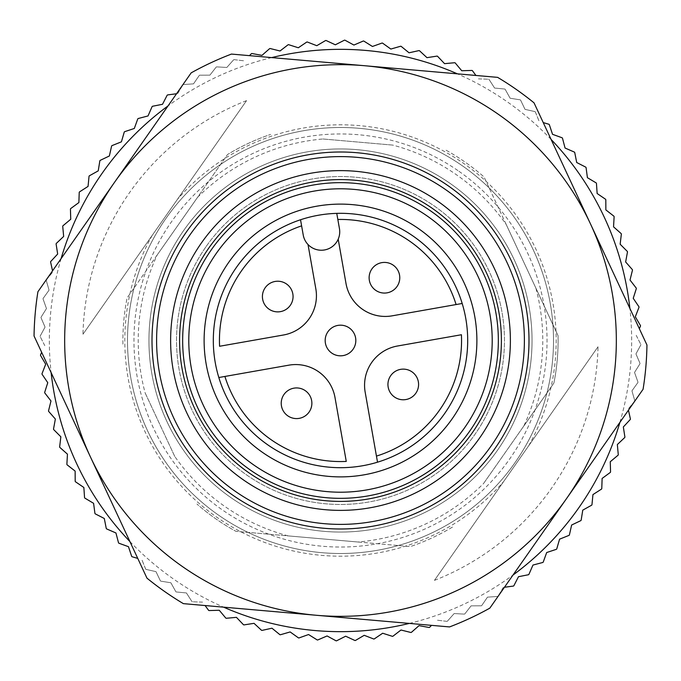<?xml version="1.0" encoding="UTF-8"?>
<svg xmlns="http://www.w3.org/2000/svg" width="681" height="681" viewBox="0 0 681 681"><rect width="100%" height="100%" fill="white"/><g stroke="black" fill="none" stroke-linecap="round" stroke-linejoin="round"><path stroke-width="0.51" stroke-dasharray="3.4 2.55" d="M211.204 249.97A157.839 157.839 0 0 1 483.553 273.796A157.839 157.839 0 0 1 326.744 497.734A157.839 157.839 0 0 1 211.204 249.97M646.95 345.003L590.495 223.93A275.831 275.831 0 0 1 566.447 498.713L643.077 389.277A306.484 306.484 0 0 0 646.95 345.003M534.032 102.848A306.484 306.484 0 0 0 497.624 77.362L364.539 65.716A275.831 275.831 0 0 1 590.495 223.93L534.032 102.848M231.455 54.071A306.484 306.484 0 0 0 191.174 72.858L114.553 182.287A275.831 275.831 0 0 1 364.539 65.716L231.455 54.071M37.923 291.723A306.484 306.484 0 0 0 34.05 335.997L90.505 457.07A275.831 275.831 0 0 1 114.553 182.287L37.923 291.723M146.968 578.152A306.484 306.484 0 0 0 183.376 603.638L316.461 615.283A275.831 275.831 0 0 1 90.505 457.07L146.968 578.152M449.545 626.929A306.484 306.484 0 0 0 489.826 608.142L566.447 498.713A275.831 275.831 0 0 1 316.461 615.283L449.545 626.929M553.508 340.5A213.008 213.008 0 0 1 234 524.966A213.008 213.008 0 0 1 234 156.034A213.008 213.008 0 0 1 553.508 340.5A213.008 213.008 0 0 1 340.5 553.508A213.008 213.008 0 0 1 127.492 340.5A213.008 213.008 0 0 1 340.5 127.492A213.008 213.008 0 0 1 553.508 340.5M206.181 246.454A163.968 163.968 0 0 1 489.103 271.2A163.968 163.968 0 0 1 326.208 503.846A163.968 163.968 0 0 1 206.181 246.454A163.968 163.968 0 0 0 326.208 503.846A163.968 163.968 0 0 0 489.103 271.2A163.968 163.968 0 0 0 206.181 246.454A163.968 163.968 0 0 0 326.208 503.846A163.968 163.968 0 0 0 489.103 271.2A163.968 163.968 0 0 0 206.181 246.454M189.863 235.022A183.887 183.887 0 0 0 324.471 523.689A183.887 183.887 0 0 0 507.158 262.781A183.887 183.887 0 0 0 189.863 235.022M208.692 248.207A160.903 160.903 0 0 0 326.48 500.79A160.903 160.903 0 0 0 486.328 272.502A160.903 160.903 0 0 0 208.692 248.207A160.903 160.903 0 0 0 326.48 500.79A160.903 160.903 0 0 0 486.328 272.502A160.903 160.903 0 0 0 208.692 248.207M293.06 296.55A15.322 15.322 0 0 1 270.076 309.821A15.322 15.322 0 0 1 270.076 283.279A15.322 15.322 0 0 1 293.06 296.55M219.58 346.263L283.509 334.992A39.847 39.847 0 0 0 315.831 288.829L308.016 244.513A18.387 18.387 0 0 1 303.232 235.039L300.534 219.75A127.194 127.194 0 0 1 467.507 333.664A127.194 127.194 0 0 1 218.814 377.521A127.194 127.194 0 0 1 300.534 219.75M418.585 384.45A15.322 15.322 0 0 1 395.601 397.721A15.322 15.322 0 0 1 395.601 371.179A15.322 15.322 0 0 1 418.585 384.45M311.872 403.263A15.322 15.322 0 0 1 288.889 416.534A15.322 15.322 0 0 1 288.889 389.992A15.322 15.322 0 0 1 311.872 403.263M382.884 292.983A15.322 15.322 0 0 1 369.162 276.69A15.322 15.322 0 0 1 384.969 262.423A15.322 15.322 0 0 1 399.773 277.737M336.755 213.366L339.453 228.646A18.387 18.387 0 0 1 338.193 239.193L346.008 283.509A39.847 39.847 0 0 0 392.171 315.831L456.1 304.552M355.822 340.5A15.322 15.322 0 0 1 332.839 353.771A15.322 15.322 0 0 1 332.839 327.229A15.322 15.322 0 0 1 355.822 340.5M346.263 461.42L334.992 397.491A39.847 39.847 0 0 0 288.829 365.169L224.9 376.448M461.42 334.737L397.491 346.008A39.847 39.847 0 0 0 365.169 392.171L376.448 456.1M504.451 587.26L513.44 586.069A300.355 300.355 0 0 0 513.832 585.796L518.488 576.705L528.516 574.73A300.355 300.355 0 0 0 528.89 574.423L532.968 565.06L542.851 562.463A300.355 300.355 0 0 0 543.208 562.14L546.69 552.529L556.386 549.312A300.355 300.355 0 0 0 556.726 548.971L559.595 539.165L569.078 535.351A300.355 300.355 0 0 0 569.384 534.985L571.64 525.017L580.859 520.607A300.355 300.355 0 0 0 581.148 520.224L582.766 510.137L591.695 505.166A300.355 300.355 0 0 0 591.959 504.766L592.947 494.593L601.536 489.069A300.355 300.355 0 0 0 601.774 488.652L602.123 478.437L610.355 472.384A300.355 300.355 0 0 0 610.559 471.95L610.261 461.735L618.101 455.18A300.355 300.355 0 0 0 618.28 454.738L617.344 444.557L624.749 437.517A300.355 300.355 0 0 0 624.903 437.066L623.336 426.97L630.283 419.479A300.355 300.355 0 0 0 630.41 419.019L628.452 410.166M634.666 401.126A300.355 300.355 0 0 0 634.769 400.658A300.355 300.355 0 0 1 634.666 401.126L628.205 409.043L634.666 401.126M637.893 382.535A300.355 300.355 0 0 0 637.961 382.067A300.355 300.355 0 0 1 637.893 382.535L631.942 390.843L634.769 400.658L631.942 390.843L637.893 382.535M639.953 363.782A300.355 300.355 0 0 0 639.987 363.305A300.355 300.355 0 0 1 639.953 363.782L634.53 372.439L637.961 382.067L634.53 372.439L639.953 363.782M640.821 344.935A300.355 300.355 0 0 0 640.83 344.45A300.355 300.355 0 0 1 640.821 344.935L635.952 353.916L639.987 363.305L635.952 353.916L640.821 344.935M639.314 328.634L640.506 326.071A300.355 300.355 0 0 0 640.48 325.586L635.305 316.784L639.008 307.259A300.355 300.355 0 0 0 638.957 306.782L633.236 298.321L636.335 288.582A300.355 300.355 0 0 0 636.25 288.106L630.01 280.019L632.487 270.11A300.355 300.355 0 0 0 632.377 269.642L625.635 261.964L627.49 251.91A300.355 300.355 0 0 0 627.354 251.451L620.144 244.215L621.361 234.068A300.355 300.355 0 0 0 621.191 233.617L613.547 226.841L614.126 216.643A300.355 300.355 0 0 0 613.93 216.2L605.869 209.918L605.809 199.703A300.355 300.355 0 0 0 605.588 199.278L597.143 193.515L596.445 183.325A300.355 300.355 0 0 0 596.19 182.917L587.414 177.69L586.069 167.56A300.355 300.355 0 0 0 585.796 167.168L576.705 162.512L574.73 152.484A300.355 300.355 0 0 0 574.423 152.11L565.06 148.032L562.463 138.149A300.355 300.355 0 0 0 562.14 137.792L552.529 134.31L549.312 124.614A300.355 300.355 0 0 0 548.971 124.274L543.242 122.597M535.351 111.922A300.355 300.355 0 0 0 534.985 111.616A300.355 300.355 0 0 1 535.351 111.922L539.165 121.405L535.351 111.922M520.607 100.141A300.355 300.355 0 0 0 520.224 99.852A300.355 300.355 0 0 1 520.607 100.141L525.017 109.36L534.985 111.616L525.017 109.36L520.607 100.141M505.166 89.305A300.355 300.355 0 0 0 504.766 89.041A300.355 300.355 0 0 1 505.166 89.305L510.137 98.234L520.224 99.852L510.137 98.234L505.166 89.305M489.069 79.464A300.355 300.355 0 0 0 488.652 79.226A300.355 300.355 0 0 1 489.069 79.464L494.593 88.053L504.766 89.041L494.593 88.053L489.069 79.464M475.917 75.463L472.384 70.645A300.355 300.355 0 0 0 471.95 70.441L461.735 70.739L455.18 62.899A300.355 300.355 0 0 0 454.738 62.72L444.557 63.656L437.517 56.251A300.355 300.355 0 0 0 437.066 56.097L426.97 57.664L419.479 50.717A300.355 300.355 0 0 0 419.019 50.59L409.043 52.795L401.126 46.334A300.355 300.355 0 0 0 400.658 46.231L390.843 49.058L382.535 43.107A300.355 300.355 0 0 0 382.067 43.039L372.439 46.47L363.782 41.047A300.355 300.355 0 0 0 363.305 41.013L353.916 45.048L344.935 40.179A300.355 300.355 0 0 0 344.45 40.17L335.341 44.793L326.071 40.494A300.355 300.355 0 0 0 325.586 40.52L316.784 45.695L307.259 41.992A300.355 300.355 0 0 0 306.782 42.043L298.321 47.764L288.582 44.665A300.355 300.355 0 0 0 288.106 44.75L280.019 50.99L270.11 48.513A300.355 300.355 0 0 0 269.642 48.623L261.964 55.365L251.91 53.51A300.355 300.355 0 0 0 251.451 53.646L249.45 55.646M234.068 59.639A300.355 300.355 0 0 0 233.617 59.809A300.355 300.355 0 0 1 234.068 59.639L244.215 60.856L234.068 59.639M216.643 66.874A300.355 300.355 0 0 0 216.2 67.07A300.355 300.355 0 0 1 216.643 66.874L226.841 67.453L233.617 59.809L226.841 67.453L216.643 66.874M199.703 75.191A300.355 300.355 0 0 0 199.278 75.412A300.355 300.355 0 0 1 199.703 75.191L209.918 75.131L216.2 67.07L209.918 75.131L199.703 75.191M183.325 84.555A300.355 300.355 0 0 0 182.917 84.81A300.355 300.355 0 0 1 183.325 84.555L193.515 83.857L199.278 75.412L193.515 83.857L183.325 84.555M176.549 93.74L167.56 94.931A300.355 300.355 0 0 0 167.168 95.204L162.512 104.295L152.484 106.27A300.355 300.355 0 0 0 152.11 106.576L148.032 115.94L138.149 118.537A300.355 300.355 0 0 0 137.792 118.86L134.31 128.471L124.614 131.688A300.355 300.355 0 0 0 124.274 132.029L121.405 141.835L111.922 145.649A300.355 300.355 0 0 0 111.616 146.015L109.36 155.983L100.141 160.393A300.355 300.355 0 0 0 99.852 160.776L98.234 170.863L89.305 175.834A300.355 300.355 0 0 0 89.041 176.234L88.053 186.407L79.464 191.931A300.355 300.355 0 0 0 79.226 192.348L78.877 202.563L70.645 208.616A300.355 300.355 0 0 0 70.441 209.05L70.739 219.265L62.899 225.82A300.355 300.355 0 0 0 62.72 226.262L63.656 236.443L56.251 243.483A300.355 300.355 0 0 0 56.097 243.934L57.664 254.03L50.717 261.521A300.355 300.355 0 0 0 50.59 261.981L52.548 270.834M46.334 279.874A300.355 300.355 0 0 0 46.231 280.342A300.355 300.355 0 0 1 46.334 279.874L52.795 271.957L46.334 279.874M43.107 298.465A300.355 300.355 0 0 0 43.039 298.933A300.355 300.355 0 0 1 43.107 298.465L49.058 290.157L46.231 280.342L49.058 290.157L43.107 298.465M41.047 317.218A300.355 300.355 0 0 0 41.013 317.695A300.355 300.355 0 0 1 41.047 317.218L46.47 308.561L43.039 298.933L46.47 308.561L41.047 317.218M40.179 336.065A300.355 300.355 0 0 0 40.17 336.55A300.355 300.355 0 0 1 40.179 336.065L45.048 327.084L41.013 317.695L45.048 327.084L40.179 336.065M41.686 352.366L40.494 354.929A300.355 300.355 0 0 0 40.52 355.414L45.695 364.216L41.992 373.741A300.355 300.355 0 0 0 42.043 374.218L47.764 382.679L44.665 392.418A300.355 300.355 0 0 0 44.75 392.894L50.99 400.981L48.513 410.89A300.355 300.355 0 0 0 48.623 411.358L55.365 419.036L53.51 429.09A300.355 300.355 0 0 0 53.646 429.549L60.856 436.785L59.639 446.932A300.355 300.355 0 0 0 59.809 447.383L67.453 454.159L66.874 464.357A300.355 300.355 0 0 0 67.07 464.8L75.131 471.082L75.191 481.297A300.355 300.355 0 0 0 75.412 481.722L83.857 487.485L84.555 497.675A300.355 300.355 0 0 0 84.81 498.083L93.586 503.31L94.931 513.44A300.355 300.355 0 0 0 95.204 513.832L104.295 518.488L106.27 528.516A300.355 300.355 0 0 0 106.576 528.89L115.94 532.968L118.537 542.851A300.355 300.355 0 0 0 118.86 543.208L128.471 546.69L131.688 556.386A300.355 300.355 0 0 0 132.029 556.726L137.758 558.403M145.649 569.078A300.355 300.355 0 0 0 146.015 569.384A300.355 300.355 0 0 1 145.649 569.078L141.835 559.595L145.649 569.078M160.393 580.859A300.355 300.355 0 0 0 160.776 581.148A300.355 300.355 0 0 1 160.393 580.859L155.983 571.64L146.015 569.384L155.983 571.64L160.393 580.859M175.834 591.695A300.355 300.355 0 0 0 176.234 591.959A300.355 300.355 0 0 1 175.834 591.695L170.863 582.766L160.776 581.148L170.863 582.766L175.834 591.695M191.931 601.536A300.355 300.355 0 0 0 192.348 601.774A300.355 300.355 0 0 1 191.931 601.536L186.407 592.947L176.234 591.959L186.407 592.947L191.931 601.536M205.083 605.537L208.616 610.355A300.355 300.355 0 0 0 209.05 610.559L219.265 610.261L225.82 618.101A300.355 300.355 0 0 0 226.262 618.28L236.443 617.344L243.483 624.749A300.355 300.355 0 0 0 243.934 624.903L254.03 623.336L261.521 630.283A300.355 300.355 0 0 0 261.981 630.41L271.957 628.205L279.874 634.666A300.355 300.355 0 0 0 280.342 634.769L290.157 631.942L298.465 637.893A300.355 300.355 0 0 0 298.933 637.961L308.561 634.53L317.218 639.953A300.355 300.355 0 0 0 317.695 639.987L327.084 635.952L336.065 640.821A300.355 300.355 0 0 0 336.55 640.83L345.659 636.207L354.929 640.506A300.355 300.355 0 0 0 355.414 640.48L364.216 635.305L373.741 639.008A300.355 300.355 0 0 0 374.218 638.957L382.679 633.236L392.418 636.335A300.355 300.355 0 0 0 392.894 636.25L400.981 630.01L410.89 632.487A300.355 300.355 0 0 0 411.358 632.377L419.036 625.635L429.09 627.49A300.355 300.355 0 0 0 429.549 627.354L431.55 625.354M446.932 621.361A300.355 300.355 0 0 0 447.383 621.191A300.355 300.355 0 0 1 446.932 621.361L436.785 620.144L446.932 621.361M464.357 614.126A300.355 300.355 0 0 0 464.8 613.93A300.355 300.355 0 0 1 464.357 614.126L454.159 613.547L447.383 621.191L454.159 613.547L464.357 614.126M481.297 605.809A300.355 300.355 0 0 0 481.722 605.588A300.355 300.355 0 0 1 481.297 605.809L471.082 605.869L464.8 613.93L471.082 605.869L481.297 605.809M497.675 596.445A300.355 300.355 0 0 0 498.083 596.19A300.355 300.355 0 0 1 497.675 596.445L487.485 597.143L481.722 605.588L487.485 597.143L497.675 596.445M616.331 340.5A275.831 275.831 0 0 1 202.58 579.378A275.831 275.831 0 0 1 202.58 101.622A275.831 275.831 0 0 1 616.331 340.5A275.831 275.831 0 0 0 87.228 231.251A275.831 275.831 0 0 0 284.718 610.636A275.831 275.831 0 0 0 616.331 340.5M503.31 587.414L498.083 596.19L503.31 587.414M202.563 602.123L192.348 601.774L202.563 602.123M44.793 345.659L40.17 336.55L44.793 345.659M177.69 93.586L182.917 84.81L177.69 93.586M478.437 78.877L488.652 79.226L478.437 78.877M636.207 335.341L640.83 344.45L636.207 335.341M61.086 258.644A291.162 291.162 0 0 0 51.118 372.592M129.901 541.557A291.162 291.162 0 0 0 223.598 607.163M409.315 623.413A291.162 291.162 0 0 0 512.989 575.07M619.914 422.356A291.162 291.162 0 0 0 629.882 308.408M551.099 139.443A291.162 291.162 0 0 0 457.402 73.837M271.685 57.587A291.162 291.162 0 0 0 168.011 105.93M532.048 340.5A191.548 191.548 0 0 1 244.726 506.392A191.548 191.548 0 0 1 244.726 174.608A191.548 191.548 0 0 1 532.048 340.5A191.548 191.548 0 0 0 312.741 150.969A191.548 191.548 0 0 0 156.996 395.44A191.548 191.548 0 0 0 532.048 340.5M246.556 100.626L82.963 334.26A257.614 257.614 0 0 1 246.556 100.626L82.963 334.26M434.444 580.374L598.037 346.74A257.614 257.614 0 0 1 434.444 580.374L598.037 346.74M358.078 542.016L410.354 546.588A217.605 217.605 0 0 0 453.469 526.481A217.605 217.605 0 0 1 410.354 546.588L235.924 531.325A217.605 217.605 0 0 1 196.954 504.034A217.605 217.605 0 0 0 235.924 531.325L288.191 535.896A202.283 202.283 0 0 1 174.779 456.483L145.13 392.903A202.283 202.283 0 0 1 157.192 254.966L197.43 197.499A202.283 202.283 0 0 1 322.922 138.984L392.809 145.104A202.283 202.283 0 0 1 506.221 224.517L535.87 288.097A202.283 202.283 0 0 1 523.808 426.034L483.57 483.501A202.283 202.283 0 0 1 358.078 542.016L288.191 535.896M157.192 254.966L127.1 297.955A217.605 217.605 0 0 0 122.955 345.344A217.605 217.605 0 0 1 127.1 297.955L227.531 154.519A217.605 217.605 0 0 1 270.646 134.412A217.605 217.605 0 0 0 227.531 154.519L197.43 197.499M506.221 224.517L484.046 176.966A217.605 217.605 0 0 0 445.076 149.675A217.605 217.605 0 0 1 484.046 176.966L558.045 335.656A217.605 217.605 0 0 1 553.9 383.045L483.57 483.501M322.922 138.984L392.809 145.104M174.779 456.483L145.13 392.903M523.808 426.034L553.9 383.045A217.605 217.605 0 0 0 558.045 335.656L535.87 288.097M458.968 171.306A206.547 206.547 0 0 1 427.787 527.69A206.547 206.547 0 0 1 134.744 322.496A206.547 206.547 0 0 1 458.968 171.306M152.212 235.362A215.647 215.647 0 0 0 503.693 481.476M528.788 445.638A215.647 215.647 0 0 0 177.307 199.524"/><path stroke-width="1.02" d="M208.692 248.207A160.903 160.903 0 0 1 486.328 272.502A160.903 160.903 0 0 1 326.48 500.79A160.903 160.903 0 0 1 208.692 248.207M497.624 77.362A306.484 306.484 0 0 1 534.032 102.848L590.495 223.93A275.831 275.831 0 0 0 364.539 65.716L497.624 77.362M191.174 72.858A306.484 306.484 0 0 1 231.455 54.071L364.539 65.716A275.831 275.831 0 0 0 114.553 182.287L191.174 72.858M34.05 335.997A306.484 306.484 0 0 1 37.923 291.723L114.553 182.287A275.831 275.831 0 0 0 90.505 457.07L34.05 335.997M183.376 603.638A306.484 306.484 0 0 1 146.968 578.152L90.505 457.07A275.831 275.831 0 0 0 316.461 615.283L183.376 603.638M489.826 608.142A306.484 306.484 0 0 1 449.545 626.929L316.461 615.283A275.831 275.831 0 0 0 566.447 498.713L489.826 608.142M646.95 345.003A306.484 306.484 0 0 1 643.077 389.277L566.447 498.713A275.831 275.831 0 0 0 590.495 223.93L646.95 345.003M189.863 235.022A183.887 183.887 0 0 1 507.158 262.781A183.887 183.887 0 0 1 324.471 523.689A183.887 183.887 0 0 1 189.863 235.022M301.615 225.854A121.065 121.065 0 0 0 219.58 346.263L283.509 334.992A39.847 39.847 0 0 0 315.831 288.829L308.016 244.513A18.387 18.387 0 0 0 338.193 239.193L346.008 283.509A39.847 39.847 0 0 0 392.171 315.831L456.1 304.552A121.065 121.065 0 0 0 337.836 219.469M376.448 456.1L365.169 392.171A39.847 39.847 0 0 1 397.491 346.008L461.42 334.737A121.065 121.065 0 0 1 376.448 456.1L377.521 462.186L376.448 456.1M224.9 376.448L288.829 365.169A39.847 39.847 0 0 1 334.992 397.491L346.263 461.42A121.065 121.065 0 0 1 224.9 376.448L218.814 377.521L224.9 376.448M399.773 277.737A15.322 15.322 0 0 1 382.884 292.983A15.322 15.322 0 0 1 369.204 276.171A15.322 15.322 0 0 1 386.008 262.491A15.322 15.322 0 0 1 399.773 277.737A15.322 15.322 0 0 1 382.884 292.983A15.322 15.322 0 0 1 369.204 276.171A15.322 15.322 0 0 1 386.008 262.491A15.322 15.322 0 0 1 399.773 277.737A15.322 15.322 0 0 1 382.884 292.983M228.782 262.27A136.387 136.387 0 0 1 464.11 282.862A136.387 136.387 0 0 1 328.617 476.368A136.387 136.387 0 0 1 228.782 262.27M216.226 253.485A151.71 151.71 0 0 0 327.28 491.631A151.71 151.71 0 0 0 477.994 276.384A151.71 151.71 0 0 0 216.226 253.485M211.204 249.97A157.839 157.839 0 0 1 483.553 273.796A157.839 157.839 0 0 1 326.744 497.734A157.839 157.839 0 0 1 211.204 249.97M236.316 267.548A127.194 127.194 0 0 0 329.417 467.209A127.194 127.194 0 0 0 455.776 286.744A127.194 127.194 0 0 0 236.316 267.548M456.1 304.552L462.186 303.479L456.1 304.552M336.755 213.366L339.453 228.646A18.387 18.387 0 0 1 324.531 249.953A18.387 18.387 0 0 1 303.232 235.039L300.534 219.75M628.452 410.166L630.41 419.019A300.355 300.355 0 0 1 630.283 419.479L623.336 426.97L624.903 437.066A300.355 300.355 0 0 1 624.749 437.517L617.344 444.557L618.28 454.738A300.355 300.355 0 0 1 618.101 455.18L610.261 461.735L610.559 471.95A300.355 300.355 0 0 1 610.355 472.384L602.123 478.437L601.774 488.652A300.355 300.355 0 0 1 601.536 489.069L592.947 494.593L591.959 504.766A300.355 300.355 0 0 1 591.695 505.166L582.766 510.137L581.148 520.224A300.355 300.355 0 0 1 580.859 520.607L571.64 525.017L569.384 534.985A300.355 300.355 0 0 1 569.078 535.351L559.595 539.165L556.726 548.971A300.355 300.355 0 0 1 556.386 549.312L546.69 552.529L543.208 562.14A300.355 300.355 0 0 1 542.851 562.463L532.968 565.06L528.89 574.423A300.355 300.355 0 0 1 528.516 574.73L518.488 576.705L513.832 585.796A300.355 300.355 0 0 1 513.44 586.069L504.451 587.26M543.242 122.597L548.971 124.274A300.355 300.355 0 0 1 549.312 124.614L552.529 134.31L562.14 137.792A300.355 300.355 0 0 1 562.463 138.149L565.06 148.032L574.423 152.11A300.355 300.355 0 0 1 574.73 152.484L576.705 162.512L585.796 167.168A300.355 300.355 0 0 1 586.069 167.56L587.414 177.69L596.19 182.917A300.355 300.355 0 0 1 596.445 183.325L597.143 193.515L605.588 199.278A300.355 300.355 0 0 1 605.809 199.703L605.869 209.918L613.93 216.2A300.355 300.355 0 0 1 614.126 216.643L613.547 226.841L621.191 233.617A300.355 300.355 0 0 1 621.361 234.068L620.144 244.215L627.354 251.451A300.355 300.355 0 0 1 627.49 251.91L625.635 261.964L632.377 269.642A300.355 300.355 0 0 1 632.487 270.11L630.01 280.019L636.25 288.106A300.355 300.355 0 0 1 636.335 288.582L633.236 298.321L638.957 306.782A300.355 300.355 0 0 1 639.008 307.259L635.305 316.784L640.48 325.586A300.355 300.355 0 0 1 640.506 326.071L639.314 328.634M249.45 55.646L251.451 53.646A300.355 300.355 0 0 1 251.91 53.51L261.964 55.365L269.642 48.623A300.355 300.355 0 0 1 270.11 48.513L280.019 50.99L288.106 44.75A300.355 300.355 0 0 1 288.582 44.665L298.321 47.764L306.782 42.043A300.355 300.355 0 0 1 307.259 41.992L316.784 45.695L325.586 40.52A300.355 300.355 0 0 1 326.071 40.494L335.341 44.793L344.45 40.17A300.355 300.355 0 0 1 344.935 40.179L353.916 45.048L363.305 41.013A300.355 300.355 0 0 1 363.782 41.047L372.439 46.47L382.067 43.039A300.355 300.355 0 0 1 382.535 43.107L390.843 49.058L400.658 46.231A300.355 300.355 0 0 1 401.126 46.334L409.043 52.795L419.019 50.59A300.355 300.355 0 0 1 419.479 50.717L426.97 57.664L437.066 56.097A300.355 300.355 0 0 1 437.517 56.251L444.557 63.656L454.738 62.72A300.355 300.355 0 0 1 455.18 62.899L461.735 70.739L471.95 70.441A300.355 300.355 0 0 1 472.384 70.645L475.917 75.463M52.548 270.834L50.59 261.981A300.355 300.355 0 0 1 50.717 261.521L57.664 254.03L56.097 243.934A300.355 300.355 0 0 1 56.251 243.483L63.656 236.443L62.72 226.262A300.355 300.355 0 0 1 62.899 225.82L70.739 219.265L70.441 209.05A300.355 300.355 0 0 1 70.645 208.616L78.877 202.563L79.226 192.348A300.355 300.355 0 0 1 79.464 191.931L88.053 186.407L89.041 176.234A300.355 300.355 0 0 1 89.305 175.834L98.234 170.863L99.852 160.776A300.355 300.355 0 0 1 100.141 160.393L109.36 155.983L111.616 146.015A300.355 300.355 0 0 1 111.922 145.649L121.405 141.835L124.274 132.029A300.355 300.355 0 0 1 124.614 131.688L134.31 128.471L137.792 118.86A300.355 300.355 0 0 1 138.149 118.537L148.032 115.94L152.11 106.576A300.355 300.355 0 0 1 152.484 106.27L162.512 104.295L167.168 95.204A300.355 300.355 0 0 1 167.56 94.931L176.549 93.74M137.758 558.403L132.029 556.726A300.355 300.355 0 0 1 131.688 556.386L128.471 546.69L118.86 543.208A300.355 300.355 0 0 1 118.537 542.851L115.94 532.968L106.576 528.89A300.355 300.355 0 0 1 106.27 528.516L104.295 518.488L95.204 513.832A300.355 300.355 0 0 1 94.931 513.44L93.586 503.31L84.81 498.083A300.355 300.355 0 0 1 84.555 497.675L83.857 487.485L75.412 481.722A300.355 300.355 0 0 1 75.191 481.297L75.131 471.082L67.07 464.8A300.355 300.355 0 0 1 66.874 464.357L67.453 454.159L59.809 447.383A300.355 300.355 0 0 1 59.639 446.932L60.856 436.785L53.646 429.549A300.355 300.355 0 0 1 53.51 429.09L55.365 419.036L48.623 411.358A300.355 300.355 0 0 1 48.513 410.89L50.99 400.981L44.75 392.894A300.355 300.355 0 0 1 44.665 392.418L47.764 382.679L42.043 374.218A300.355 300.355 0 0 1 41.992 373.741L45.695 364.216L40.52 355.414A300.355 300.355 0 0 1 40.494 354.929L41.686 352.366M431.55 625.354L429.549 627.354A300.355 300.355 0 0 1 429.09 627.49L419.036 625.635L411.358 632.377A300.355 300.355 0 0 1 410.89 632.487L400.981 630.01L392.894 636.25A300.355 300.355 0 0 1 392.418 636.335L382.679 633.236L374.218 638.957A300.355 300.355 0 0 1 373.741 639.008L364.216 635.305L355.414 640.48A300.355 300.355 0 0 1 354.929 640.506L345.659 636.207L336.55 640.83A300.355 300.355 0 0 1 336.065 640.821L327.084 635.952L317.695 639.987A300.355 300.355 0 0 1 317.218 639.953L308.561 634.53L298.933 637.961A300.355 300.355 0 0 1 298.465 637.893L290.157 631.942L280.342 634.769A300.355 300.355 0 0 1 279.874 634.666L271.957 628.205L261.981 630.41A300.355 300.355 0 0 1 261.521 630.283L254.03 623.336L243.934 624.903A300.355 300.355 0 0 1 243.483 624.749L236.443 617.344L226.262 618.28A300.355 300.355 0 0 1 225.82 618.101L219.265 610.261L209.05 610.559A300.355 300.355 0 0 1 208.616 610.355L205.083 605.537M168.011 105.93A291.162 291.162 0 0 0 61.086 258.644M51.118 372.592A291.162 291.162 0 0 0 129.901 541.557M223.598 607.163A291.162 291.162 0 0 0 409.315 623.413M512.989 575.07A291.162 291.162 0 0 0 619.914 422.356M629.882 308.408A291.162 291.162 0 0 0 551.099 139.443M457.402 73.837A291.162 291.162 0 0 0 271.685 57.587M355.073 335.767A15.322 15.322 0 0 1 342.901 355.635A15.322 15.322 0 0 1 325.927 345.233A15.322 15.322 0 0 1 335.767 325.927A15.322 15.322 0 0 1 355.822 340.5A15.322 15.322 0 0 1 325.927 345.233A15.322 15.322 0 0 1 335.767 325.927A15.322 15.322 0 0 1 355.073 335.767M262.491 294.992A15.322 15.322 0 0 1 278.52 281.244A15.322 15.322 0 0 1 292.983 298.116A15.322 15.322 0 0 1 276.171 311.796A15.322 15.322 0 0 1 262.491 294.992A15.322 15.322 0 0 1 278.52 281.244A15.322 15.322 0 0 1 292.983 298.116A15.322 15.322 0 0 1 276.171 311.796A15.322 15.322 0 0 1 262.491 294.992M298.116 388.017A15.322 15.322 0 0 1 311.872 403.263A15.322 15.322 0 0 1 294.992 418.509A15.322 15.322 0 0 1 281.304 401.705A15.322 15.322 0 0 1 298.116 388.017A15.322 15.322 0 0 1 311.872 403.263A15.322 15.322 0 0 1 294.992 418.509A15.322 15.322 0 0 1 281.304 401.705A15.322 15.322 0 0 1 298.116 388.017M388.017 382.884A15.322 15.322 0 0 1 404.046 369.145A15.322 15.322 0 0 1 418.509 386.008A15.322 15.322 0 0 1 401.705 399.696A15.322 15.322 0 0 1 388.017 382.884A15.322 15.322 0 0 1 404.046 369.145A15.322 15.322 0 0 1 418.509 386.008A15.322 15.322 0 0 1 401.705 399.696A15.322 15.322 0 0 1 388.017 382.884M186.1 232.391A188.484 188.484 0 0 1 511.329 260.84A188.484 188.484 0 0 1 324.071 528.269A188.484 188.484 0 0 1 186.1 232.391M201.346 243.057A169.884 169.884 0 0 1 494.466 268.706A169.884 169.884 0 0 1 325.697 509.737A169.884 169.884 0 0 1 201.346 243.057"/></g></svg>
